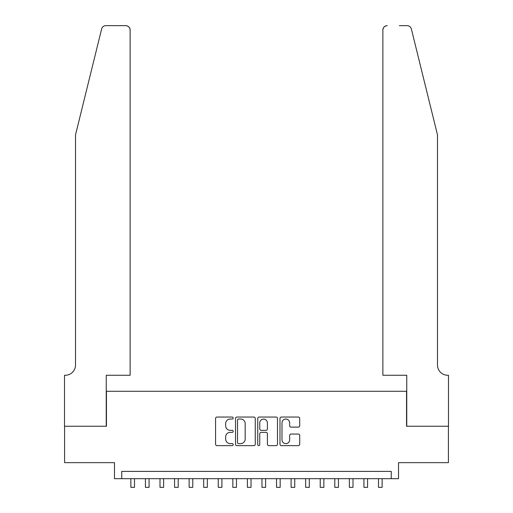 <?xml version="1.0" encoding="UTF-8"?>
<svg xmlns="http://www.w3.org/2000/svg" width="513" height="513" viewBox="0 0 513 513"><rect width="100%" height="100%" fill="white"/><g stroke="black" fill="none" stroke-linecap="round" stroke-linejoin="round"><path stroke-width="0.77" d="M233.191 418.044A1 1 0 0 0 232.19 417.043L216.999 417.043A1.43 1.43 0 0 0 215.569 418.473L215.569 444.207A1.43 1.43 0 0 0 216.999 445.637L232.19 445.637A1 1 0 0 0 233.191 444.636A1 1 0 0 0 232.19 443.636L230.228 443.636A4.579 4.579 0 0 1 225.649 439.064L225.649 436.916A4.579 4.579 0 0 1 230.228 432.344L232.19 432.344A1 1 0 0 0 233.191 431.337A1 1 0 0 0 232.19 430.336L230.228 430.336A4.579 4.579 0 0 1 225.649 425.764L225.649 423.616A4.579 4.579 0 0 1 230.228 419.044L232.19 419.044A1 1 0 0 0 233.191 418.044M298.29 427.124A1.43 1.43 0 0 0 299.72 425.694L299.72 418.473A1.43 1.43 0 0 0 298.29 417.043L281.413 417.043A1.43 1.43 0 0 0 279.983 418.473L279.983 444.207A1.43 1.43 0 0 0 281.413 445.637L298.29 445.637A1.43 1.43 0 0 0 299.72 444.207L299.72 435.486A1.43 1.43 0 0 0 298.29 434.056L291.063 434.056A1.43 1.43 0 0 0 289.64 435.486L289.64 439.814A3.822 3.822 0 0 1 285.812 443.636A3.822 3.822 0 0 1 281.99 439.814L281.99 422.866A3.822 3.822 0 0 1 285.812 419.044A3.822 3.822 0 0 1 289.64 422.866L289.64 425.694A1.43 1.43 0 0 0 291.063 427.124L298.29 427.124M391.246 478.68L398.53 478.68L398.53 462.662L448.42 462.662L448.42 426.239L406.54 426.239L406.54 391.278L106.46 391.278L106.46 426.239L64.58 426.239L64.58 462.662L114.47 462.662L114.47 478.68L391.246 478.68L391.246 471.402L121.754 471.402L121.754 478.68M255.25 418.473A1.43 1.43 0 0 0 253.82 417.043L236.948 417.043A1.43 1.43 0 0 0 235.518 418.473L235.518 444.207A1.43 1.43 0 0 0 236.948 445.637L253.82 445.637A1.43 1.43 0 0 0 255.25 444.207L255.25 418.473M259.18 417.043L276.052 417.043A1.43 1.43 0 0 1 277.482 418.473L277.482 444.207A1.43 1.43 0 0 1 276.052 445.637L268.831 445.637A1.43 1.43 0 0 1 267.401 444.207L267.401 433.774A1.43 1.43 0 0 0 265.971 432.344L261.181 432.344A1.43 1.43 0 0 0 259.751 433.774L259.751 444.636A1 1 0 0 1 258.751 445.637A1 1 0 0 1 257.75 444.636L257.75 418.473A1.43 1.43 0 0 1 259.18 417.043M238.519 419.044A1 1 0 0 0 237.519 420.044L237.519 442.636A1 1 0 0 0 238.519 443.636L240.591 443.636A4.579 4.579 0 0 0 245.169 439.064L245.169 423.616A4.579 4.579 0 0 0 240.591 419.044L238.519 419.044M267.401 422.943A3.822 3.822 0 0 0 263.579 419.115A3.822 3.822 0 0 0 259.751 422.943L259.751 428.906A1.43 1.43 0 0 0 261.181 430.336L265.971 430.336A1.43 1.43 0 0 0 267.401 428.906L267.401 422.943M130.86 478.68L130.86 487.35L134.502 487.35L134.502 478.68M101.632 28.972C102.747 26.58 102.747 26.58 101.632 28.972L75.507 134.9L75.507 365.057A10.196 10.196 0 0 1 65.311 375.26L64.51 375.26L64.51 426.239L106.242 426.239L106.242 375.26L130.129 375.26L130.129 30.017A4.367 4.367 0 0 0 125.762 25.65L105.877 25.65A4.367 4.367 0 0 0 101.632 28.972M113.668 25.65L125.762 25.65C128.397 25.926 129.853 27.388 130.129 30.017L130.129 375.26M75.507 365.057A10.196 10.196 0 0 1 65.311 375.26M429.484 102.42L411.368 28.972C410.253 26.58 410.253 26.58 411.368 28.972C410.253 26.58 410.253 26.58 411.368 28.972L437.493 134.9L437.493 365.057A10.196 10.196 0 0 0 447.689 375.26L448.49 375.26L448.49 426.239L406.758 426.239L406.758 375.26L382.871 375.26L382.871 30.017L382.871 375.26M399.332 25.65L407.123 25.65A4.367 4.367 0 0 1 411.368 28.972M387.238 25.65A4.367 4.367 0 0 0 382.871 30.017C383.147 27.388 384.603 25.926 387.238 25.65M437.493 365.057A10.196 10.196 0 0 0 447.689 375.26M145.429 478.68L145.429 487.35L149.071 487.35L149.071 478.68M159.992 478.68L159.992 487.35L163.634 487.35L163.634 478.68M174.561 478.68L174.561 487.35L178.203 487.35L178.203 478.68M189.13 478.68L189.13 487.35L192.773 487.35L192.773 478.68M203.693 478.68L203.693 487.35L207.335 487.35L207.335 478.68M218.262 478.68L218.262 487.35L221.905 487.35L221.905 478.68M232.831 478.68L232.831 487.35L236.467 487.35L236.467 478.68M247.394 478.68L247.394 487.35L251.037 487.35L251.037 478.68M261.963 478.68L261.963 487.35L265.606 487.35L265.606 478.68M276.533 478.68L276.533 487.35L280.169 487.35L280.169 478.68M291.095 478.68L291.095 487.35L294.738 487.35L294.738 478.68M305.665 478.68L305.665 487.35L309.307 487.35L309.307 478.68M320.227 478.68L320.227 487.35L323.87 487.35L323.87 478.68M334.797 478.68L334.797 487.35L338.439 487.35L338.439 478.68M349.366 478.68L349.366 487.35L353.008 487.35L353.008 478.68M363.929 478.68L363.929 487.35L367.571 487.35L367.571 478.68M378.498 478.68L378.498 487.35L382.14 487.35L382.14 478.68"/></g></svg>

